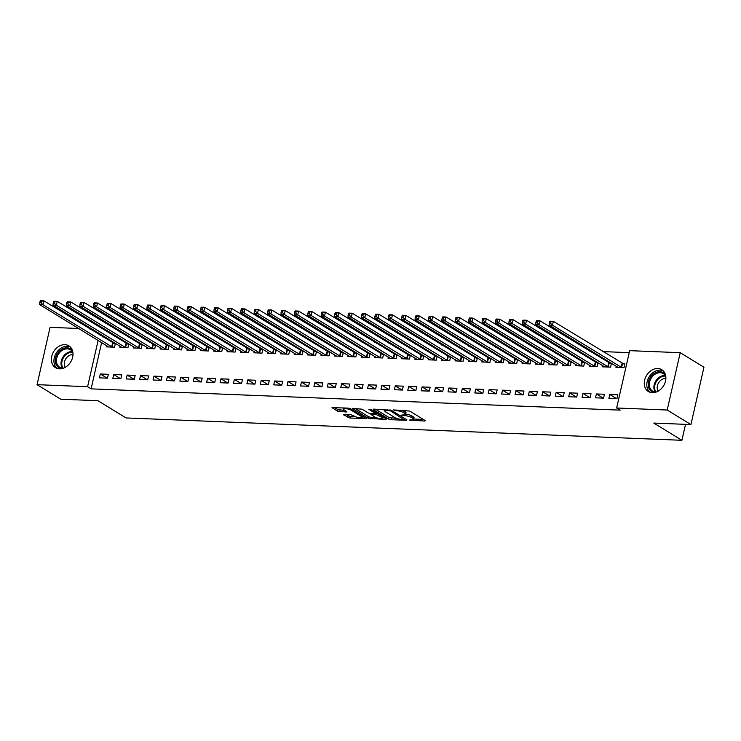 <?xml version="1.0" encoding="UTF-8"?>
<svg xmlns="http://www.w3.org/2000/svg" width="741" height="741" viewBox="0 0 741 741"><rect width="100%" height="100%" fill="white"/><g stroke="black" fill="none" stroke-linecap="round" stroke-linejoin="round"><path stroke-width="1.11" d="M409.282 420.091L424.788 421.055L425.241 420.582L409.717 411.07L393.554 409.921L396.574 410.736A5.159 1.287 -167.2 0 1 403.539 412.598L404.836 413.385A5.159 1.287 -167.2 0 1 405.651 414.367A5.159 1.287 -167.2 0 1 403.382 414.914L401.261 415.173L404.595 415.655A5.159 1.287 -167.2 0 1 411.561 417.516L412.857 418.304A5.159 1.287 -167.2 0 1 413.673 419.276A5.159 1.287 -167.2 0 1 411.403 419.823L409.282 420.091M64.949 344.667A12.801 9.966 121.5 0 1 68.885 345.843A12.801 9.966 121.5 0 1 71.877 359.626A12.801 9.966 121.5 0 1 59.456 368.842A12.801 9.966 121.5 0 1 55.51 367.675A12.801 9.966 121.5 0 1 52.518 353.883A12.801 9.966 121.5 0 1 64.949 344.667M657.823 368.518A12.801 9.966 121.5 0 1 661.759 369.694A12.801 9.966 121.5 0 1 664.751 383.477A12.801 9.966 121.5 0 1 652.33 392.693A12.801 9.966 121.5 0 1 648.384 391.526A12.801 9.966 121.5 0 1 645.392 377.734A12.801 9.966 121.5 0 1 657.823 368.518M343.889 414.321L343.435 414.793L349.974 418.044L366.211 418.498L350.428 408.68L348.251 408.106L332.014 407.652L337.525 411.172L346.353 412.024L346.807 411.551L344.195 409.949A4.307 1.074 -167.2 0 1 343.518 409.134A4.307 1.074 -167.2 0 1 346.631 408.791A4.307 1.074 -167.2 0 1 351.234 410.236L361.46 416.498A4.307 1.074 -167.2 0 1 362.145 417.313A4.307 1.074 -167.2 0 1 359.024 417.655A4.307 1.074 -167.2 0 1 354.42 416.21L350.539 414.59L343.889 414.321M101.628 342.564L91.115 388.858L620.161 410.144L616.651 407.995L629.674 350.66L680.219 352.688L667.196 410.023L616.651 407.995M91.115 388.858L87.595 386.709L37.05 384.672L50.073 327.337L78.666 328.495M680.219 352.688L703.95 367.23L690.927 424.565L653.784 423.065L681.905 440.293L126.044 417.933L97.914 400.705L60.781 399.214L37.05 384.672M690.927 424.565L667.196 410.023M388.719 419.11L390.896 419.693L406.429 420.314L406.883 419.841L391.359 410.329L373.649 409.125L373.195 409.597L388.719 419.11L389.071 417.563L396.574 418.359M385.968 419.499L368.258 418.285L352.475 408.467L362.006 409.152L368.305 413.006L370.481 413.589L375.604 413.598L368.786 409.273L370.63 409.347L386.422 419.017L385.968 419.499L386.117 418.832M681.905 440.293L685.536 424.343M113.716 374.52L112.836 378.401L120.885 378.725L121.765 374.844L113.716 374.52L120.542 378.707M120.144 346.232L119.875 347.409L127.924 347.733L128.804 343.861L126.628 343.768M140.531 375.604L139.651 379.475L147.691 379.8L148.58 375.928L140.531 375.604L147.357 379.79M146.959 347.307L146.69 348.483L154.739 348.807L155.619 344.935L153.443 344.852M167.346 376.678L166.466 380.559L174.506 380.883L175.385 377.002L167.346 376.678L174.172 380.865M173.774 348.381L173.505 349.567L181.554 349.891L182.434 346.01L180.258 345.927M194.161 377.762L193.281 381.634L201.32 381.958L202.2 378.086L194.161 377.762L200.987 381.948M200.589 349.465L200.32 350.641L208.369 350.965L209.249 347.094L207.072 347.01M220.975 378.836L220.096 382.708L228.135 383.032L229.015 379.16L220.975 378.836L227.802 383.023M227.404 350.539L227.135 351.725L235.184 352.049L236.064 348.168L233.887 348.085M247.79 379.92L246.91 383.792L254.95 384.116L255.83 380.244L247.79 379.92L254.617 384.097M254.219 351.623L253.95 352.799L261.999 353.124L262.879 349.252L260.702 349.159M274.605 380.994L273.725 384.866L281.765 385.19L282.645 381.319L274.605 380.994L281.432 385.181M281.034 352.697L280.765 353.883L288.814 354.207L289.694 350.326L287.517 350.243M301.42 382.078L300.54 385.95L308.58 386.274L309.46 382.402L301.42 382.078L308.247 386.256M307.848 353.781L307.58 354.958L315.62 355.282L316.509 351.41L314.332 351.317M328.235 383.153L327.355 387.024L335.395 387.348L336.275 383.477L328.235 383.153L335.062 387.339M334.663 354.856L334.395 356.041L342.435 356.356L343.315 352.484L341.147 352.401M355.05 384.236L354.17 388.108L362.21 388.432L363.09 384.56L355.05 384.236L361.877 388.414M361.478 355.939L361.21 357.116L369.25 357.44L370.13 353.568L367.962 353.476M381.865 385.311L380.985 389.182L389.025 389.507L389.905 385.635L381.865 385.311L388.692 389.497M388.293 357.014L388.025 358.19L396.065 358.514L396.944 354.643L394.777 354.559M408.68 386.394L407.8 390.266L415.84 390.59L416.72 386.709L408.68 386.394L415.506 390.572M415.108 358.098L414.84 359.274L422.879 359.598L423.759 355.726L421.592 355.634M435.495 387.469L434.615 391.341L442.655 391.665L443.535 387.793L435.495 387.469L442.321 391.656M441.923 359.172L441.655 360.348L449.694 360.672L450.574 356.801L448.407 356.717M462.31 388.543L461.43 392.424L469.47 392.749L470.35 388.868L462.31 388.543L469.136 392.73M468.738 360.256L468.469 361.432L476.509 361.756L477.389 357.884L475.222 357.792M489.125 389.627L488.245 393.499L496.285 393.823L497.165 389.951L489.125 389.627L495.951 393.814M495.553 361.33L495.284 362.506L503.324 362.831L504.204 358.959L502.037 358.876M515.94 390.702L515.06 394.582L523.1 394.907L523.98 391.026L515.94 390.702L522.766 394.888M522.368 362.405L522.099 363.59L530.139 363.914L531.019 360.033L528.852 359.95M542.755 391.785L541.875 395.657L549.915 395.981L550.795 392.109L542.755 391.785L549.581 395.972M549.183 363.488L548.914 364.665L556.954 364.989L557.834 361.117L555.667 361.034M569.57 392.86L568.69 396.741L576.73 397.056L577.61 393.184L569.57 392.86L576.396 397.046M575.998 364.563L575.729 365.748L583.769 366.073L584.649 362.192L582.482 362.108M596.385 393.943L595.505 397.815L603.545 398.139L604.424 394.268L596.385 393.943L603.211 398.121M602.813 365.646L602.544 366.823L610.584 367.147L611.464 363.275L609.297 363.183M103.156 335.821L102.897 336.998M629.22 352.651L602.72 351.586M591.661 351.141L589.317 351.049M578.258 350.604L575.905 350.512M564.846 350.058L562.502 349.965M551.443 349.52L549.09 349.428M538.031 348.983L535.687 348.891M524.628 348.446L522.275 348.353M511.216 347.909L508.872 347.807M497.813 347.362L495.46 347.27M484.401 346.825L482.058 346.732M470.998 346.288L468.645 346.195M457.586 345.751L455.243 345.649M444.183 345.204L441.831 345.111M430.771 344.667L428.428 344.574M417.368 344.13L415.016 344.037M403.956 343.592L401.613 343.491M390.553 343.046L388.201 342.953M377.141 342.509L374.798 342.416M363.738 341.971L361.395 341.879M350.326 341.434L347.983 341.342M336.923 340.897L334.58 340.795M323.511 340.351L321.168 340.258M310.108 339.813L307.765 339.721M296.696 339.276L294.353 339.183M283.294 338.739L280.95 338.637M269.881 338.192L267.538 338.1M256.479 337.655L254.135 337.563M243.067 337.118L240.723 337.025M229.664 336.581L227.32 336.479M216.252 336.034L213.908 335.942M202.849 335.497L200.505 335.404M189.437 334.96L187.093 334.867M176.034 334.423L173.69 334.33M162.622 333.885L160.278 333.783M149.219 333.339L146.875 333.246M135.816 332.802L133.463 332.709M122.404 332.264L120.061 332.172M109.001 331.727L106.648 331.625M616.216 366.184L615.947 367.36L623.996 367.684L624.876 363.812L622.699 363.729M609.787 394.481L608.907 398.352L616.957 398.677L617.837 394.805L609.787 394.481L616.614 398.667M589.401 365.109L589.132 366.286L597.181 366.61L598.061 362.738L595.884 362.645M582.972 393.406L582.093 397.278L590.142 397.602L591.022 393.721L582.972 393.406L589.799 397.584M562.586 364.026L562.317 365.202L570.366 365.526L571.246 361.654L569.069 361.571M556.158 392.322L555.278 396.194L563.327 396.518L564.207 392.647L556.158 392.322L562.984 396.509M535.771 362.951L535.502 364.127L543.551 364.452L544.431 360.58L542.264 360.487M529.343 391.248L528.463 395.12L536.512 395.444L537.392 391.572L529.343 391.248L536.169 395.425M508.956 361.867L508.687 363.053L516.736 363.368L517.616 359.496L515.449 359.413M502.528 390.164L501.648 394.036L509.697 394.36L510.577 390.488L502.528 390.164L509.354 394.351M482.141 360.793L481.872 361.969L489.921 362.293L490.801 358.422L488.634 358.329M475.713 389.09L474.833 392.962L482.882 393.286L483.762 389.414L475.713 389.09L482.548 393.267M455.326 359.709L455.057 360.895L463.106 361.219L463.986 357.338L461.819 357.255M448.898 388.006L448.018 391.878L456.067 392.202L456.947 388.33L448.898 388.006L455.734 392.193M428.511 358.635L428.242 359.811L436.292 360.135L437.171 356.264L435.004 356.171M422.083 386.932L421.203 390.803L429.252 391.128L430.132 387.256L422.083 386.932L428.919 391.109M401.696 357.551L401.427 358.737L409.477 359.061L410.357 355.18L408.189 355.096M395.268 385.848L394.388 389.729L402.437 390.044L403.317 386.172L395.268 385.848L402.104 390.035M374.881 356.477L374.613 357.653L382.662 357.977L383.542 354.105L381.374 354.022M368.453 384.774L367.573 388.645L375.622 388.969L376.502 385.098L368.453 384.774L375.289 388.96M348.066 355.393L347.798 356.578L355.847 356.903L356.727 353.022L354.559 352.938M341.638 383.69L340.758 387.571L348.807 387.895L349.687 384.014L341.638 383.69L348.474 387.876M321.251 354.318L320.983 355.495L329.032 355.819L329.912 351.947L327.744 351.864M314.823 382.615L313.943 386.487L321.992 386.811L322.872 382.94L314.823 382.615L321.659 386.802M294.436 353.244L294.177 354.42L302.217 354.744L303.097 350.873L300.929 350.78M288.008 381.532L287.128 385.413L295.177 385.737L296.057 381.856L288.008 381.532L294.844 385.718M267.621 352.16L267.362 353.337L275.402 353.661L276.282 349.789L274.114 349.706M261.193 380.457L260.313 384.329L268.362 384.653L269.242 380.781L261.193 380.457L268.029 384.644M240.806 351.086L240.547 352.262L248.587 352.586L249.467 348.715L247.299 348.622M234.378 379.373L233.498 383.254L241.547 383.579L242.427 379.698L234.378 379.373L241.214 383.56M214.001 350.002L213.732 351.178L221.772 351.503L222.652 347.631L220.485 347.548M207.563 378.299L206.683 382.171L214.733 382.495L215.612 378.623L207.563 378.299L214.399 382.486M187.186 348.928L186.917 350.104L194.957 350.428L195.837 346.556L193.67 346.464M180.748 377.225L179.868 381.096L187.918 381.42L188.798 377.549L180.748 377.225L187.584 381.402M160.371 347.844L160.102 349.03L168.142 349.344L169.022 345.473L166.855 345.389M153.933 376.141L153.054 380.013L161.103 380.337L161.983 376.465L153.933 376.141L160.769 380.328M133.556 346.769L133.287 347.946L141.327 348.27L142.207 344.398L140.04 344.306M127.128 375.066L126.248 378.938L134.288 379.262L135.168 375.391L127.128 375.066L133.954 379.244M106.741 345.686L106.472 346.871L114.512 347.196L115.392 343.315L113.225 343.231M100.313 373.983L99.433 377.854L107.473 378.179L108.353 374.307L100.313 373.983L107.139 378.169M99.646 333.672L99.377 334.849M98.118 340.406L87.595 386.709M89.726 328.939L92.079 329.032M413.673 419.276L414.024 417.729A5.159 1.287 -167.2 0 0 413.209 416.757L412.857 418.304M405.697 414.154A5.159 1.287 -167.2 0 1 411.913 415.96L413.209 416.757M405.651 414.367L406.003 412.811A5.159 1.287 -167.2 0 0 405.188 411.839L404.836 413.385M402.215 410.273A5.159 1.287 -167.2 0 1 403.891 411.051L405.188 411.839M413.728 419.045L423.37 419.434M375.418 409.199L389.071 417.563M404.438 418.674L405.012 418.693M403.771 419.517L390.461 410.838L387.024 410.357A5.159 1.287 -167.2 0 0 384.764 410.903A5.159 1.287 -167.2 0 0 385.579 411.876L394.897 417.581A5.159 1.287 -167.2 0 0 401.863 419.443L403.771 419.517M384.551 417.878L382.634 417.794M375.9 417.526L370.787 417.322L370.435 418.869M354.948 408.374L368.61 416.738L370.787 417.322M374.835 417.007A4.307 1.074 -167.2 0 0 379.448 418.452A4.307 1.074 -167.2 0 0 382.56 418.109A4.307 1.074 -167.2 0 0 381.884 417.294L376.104 414.506L370.982 414.497L374.835 417.007M376.53 412.959L376.104 414.506M375.752 412.932L376.456 412.959M334.487 407.55L337.877 409.625L344.935 410.403M345.658 414.395L350.326 416.498L355.411 416.701M362.219 416.979L364.081 417.053M549.59 321.705L549.238 323.252L550.582 323.308L550.933 321.751L549.59 321.705L549.998 321.196L553.342 321.335L552.462 325.206L549.118 325.077L618.124 367.453M624.709 364.516L553.342 321.335L550.933 321.751M621.819 367.601L552.462 325.206L550.582 323.308M549.118 325.077L549.238 323.252M536.188 321.159L535.836 322.715L537.179 322.77L537.531 321.214L536.188 321.159L536.586 320.658L539.939 320.797L539.059 324.669L535.706 324.53L604.712 366.915M611.306 363.979L539.939 320.797L537.531 321.214M608.417 367.064L539.059 324.669L537.179 322.77M535.706 324.53L535.836 322.715M522.775 320.621L522.424 322.168L523.767 322.224L524.119 320.677L522.775 320.621L523.183 320.121L526.527 320.251L525.647 324.132L522.303 323.993L591.309 366.369M597.894 363.442L526.527 320.251L524.119 320.677M595.004 366.517L525.647 324.132L523.767 322.224M522.303 323.993L522.424 322.168M654.525 392.526A11.078 8.623 121.5 0 1 650.885 376.567A11.078 8.623 121.5 0 1 665.446 374.714M665.788 376.372A10.254 7.984 -58.5 0 0 663.334 373.64A10.254 7.984 -58.5 0 0 651.811 377.252A10.254 7.984 -58.5 0 0 652.617 391.128A10.254 7.984 -58.5 0 0 656.165 392.072M658.054 391.211A8.077 6.289 121.5 0 1 659.129 382.023A8.077 6.289 121.5 0 1 665.872 378.447M663.084 370.713A12.717 9.902 -58.5 0 0 649.903 375.752A12.717 9.902 -58.5 0 0 649.894 392.239M61.651 368.675A11.078 8.623 121.5 0 1 58.011 352.716A11.078 8.623 121.5 0 1 72.572 350.864M72.914 352.521A10.254 7.984 -58.5 0 0 70.46 349.789A10.254 7.984 -58.5 0 0 58.947 353.401A10.254 7.984 -58.5 0 0 59.743 367.277A10.254 7.984 -58.5 0 0 63.291 368.221M65.18 367.36A8.077 6.289 121.5 0 1 66.255 358.172A8.077 6.289 121.5 0 1 72.998 354.596M70.21 346.862A12.717 9.902 -58.5 0 0 57.029 351.901A12.717 9.902 -58.5 0 0 57.02 368.388M509.373 320.084L509.021 321.631L510.364 321.687L510.716 320.14L509.373 320.084L509.771 319.584L513.124 319.714L512.244 323.585L508.891 323.456L577.897 365.832M584.492 362.905L513.124 319.714L510.716 320.14M581.602 365.98L512.244 323.585L510.364 321.687M508.891 323.456L509.021 321.631M495.961 319.547L495.609 321.094L496.952 321.149L497.304 319.603L495.961 319.547L496.368 319.038L499.712 319.176L498.832 323.048L495.488 322.919L564.494 365.294M571.079 362.358L499.712 319.176L497.304 319.603M568.19 365.443L498.832 323.048L496.952 321.149M495.488 322.919L495.609 321.094M482.558 319L482.206 320.557L483.549 320.612L483.901 319.056L482.558 319L482.956 318.5L486.309 318.639L485.429 322.511L482.076 322.372L551.082 364.757M557.677 361.821L486.309 318.639L483.901 319.056M554.787 364.905L485.429 322.511L483.549 320.612M482.076 322.372L482.206 320.557M469.146 318.463L468.794 320.019L470.137 320.066L470.489 318.519L469.146 318.463L469.553 317.963L472.897 318.102L472.017 321.974L468.673 321.835L537.679 364.211M544.264 361.284L472.897 318.102L470.489 318.519M541.375 364.368L472.017 321.974L470.137 320.066M468.673 321.835L468.794 320.019M455.743 317.926L455.391 319.473L456.734 319.528L457.086 317.982L455.743 317.926L456.141 317.426L459.494 317.556L458.614 321.437L455.261 321.298L524.267 363.674M530.862 360.747L459.494 317.556L457.086 317.982M527.972 363.822L458.614 321.437L456.734 319.528M455.261 321.298L455.391 319.473M442.331 317.389L441.979 318.936L443.322 318.991L443.674 317.444L442.331 317.389L442.738 316.889L446.091 317.018L445.202 320.89L441.858 320.76L510.864 363.136M517.459 360.209L446.091 317.018L443.674 317.444M514.569 363.285L445.202 320.89L443.322 318.991M441.858 320.76L441.979 318.936M428.928 316.852L428.576 318.398L429.919 318.454L430.271 316.898L428.928 316.852L429.326 316.342L432.679 316.481L431.799 320.353L428.446 320.223L497.452 362.599M504.047 359.663L432.679 316.481L430.271 316.898M501.157 362.747L431.799 320.353L429.919 318.454M428.446 320.223L428.576 318.398M415.516 316.305L415.164 317.861L416.507 317.908L416.859 316.361L415.516 316.305L415.923 315.805L419.276 315.944L418.396 319.816L415.043 319.677L484.049 362.062M490.644 359.126L419.276 315.944L416.859 316.361M487.754 362.21L418.396 319.816L416.507 317.908M415.043 319.677L415.164 317.861M402.113 315.768L401.761 317.315L403.104 317.37L403.456 315.823L402.113 315.768L402.511 315.268L405.864 315.397L404.984 319.278L401.631 319.139L470.637 361.515M477.232 358.588L405.864 315.397L403.456 315.823M474.342 361.664L404.984 319.278L403.104 317.37M401.631 319.139L401.761 317.315M388.701 315.231L388.349 316.778L389.692 316.833L390.044 315.286L388.701 315.231L389.108 314.73L392.461 314.86L391.581 318.732L388.228 318.602L457.234 360.978M463.829 358.051L392.461 314.86L390.044 315.286M460.939 361.126L391.581 318.732L389.692 316.833M388.228 318.602L388.349 316.778M375.298 314.693L374.946 316.24L376.289 316.296L376.641 314.74L375.298 314.693L375.696 314.184L379.049 314.323L378.169 318.195L374.816 318.065L443.822 360.441M450.417 357.505L379.049 314.323L376.641 314.74M447.527 360.589L378.169 318.195L376.289 316.296M374.816 318.065L374.946 316.24M361.886 314.147L361.534 315.703L362.877 315.759L363.229 314.203L361.886 314.147L362.293 313.647L365.646 313.786L364.767 317.657L361.413 317.519L430.419 359.904M437.014 356.967L365.646 313.786L363.229 314.203M434.124 360.052L364.767 317.657L362.877 315.759M361.413 317.519L361.534 315.703M348.483 313.61L348.131 315.157L349.474 315.212L349.826 313.665L348.483 313.61L348.881 313.11L352.234 313.239L351.354 317.12L348.001 316.981L417.007 359.357M423.602 356.43L352.234 313.239L349.826 313.665M420.712 359.505L351.354 317.12L349.474 315.212M348.001 316.981L348.131 315.157M335.071 313.072L334.719 314.619L336.062 314.675L336.414 313.128L335.071 313.072L335.478 312.572L338.832 312.702L337.952 316.574L334.599 316.444L403.604 358.82M410.199 355.893L338.832 312.702L336.414 313.128M407.309 358.968L337.952 316.574L336.062 314.675M334.599 316.444L334.719 314.619M321.668 312.535L321.316 314.082L322.659 314.138L323.011 312.591L321.668 312.535L322.066 312.026L325.419 312.165L324.539 316.036L321.186 315.907L390.192 358.283M396.787 355.347L325.419 312.165L323.011 312.591M393.897 358.431L324.539 316.036L322.659 314.138M321.186 315.907L321.316 314.082M308.256 311.989L307.904 313.545L309.247 313.6L309.599 312.044L308.256 311.989L308.664 311.489L312.017 311.628L311.137 315.499L307.784 315.36L376.789 357.746M383.384 354.809L312.017 311.628L309.599 312.044M380.494 357.894L311.137 315.499L309.247 313.6M307.784 315.36L307.904 313.545M294.853 311.452L294.501 313.008L295.844 313.054L296.196 311.507L294.853 311.452L295.251 310.951L298.604 311.09L297.725 314.962L294.372 314.823L363.377 357.199M369.972 354.272L298.604 311.09L296.196 311.507M367.082 357.357L297.725 314.962L295.844 313.054M294.372 314.823L294.501 313.008M281.441 310.914L281.089 312.461L282.432 312.517L282.784 310.97L281.441 310.914L281.849 310.414L285.202 310.544L284.322 314.425L280.969 314.286L349.974 356.662M356.569 353.735L285.202 310.544L282.784 310.97M353.679 356.81L284.322 314.425L282.432 312.517M280.969 314.286L281.089 312.461M268.038 310.377L267.686 311.924L269.029 311.98L269.381 310.433L268.038 310.377L268.437 309.877L271.79 310.007L270.91 313.878L267.557 313.749L336.562 356.125M343.157 353.198L271.79 310.007L269.381 310.433M340.267 356.273L270.91 313.878L269.029 311.98M267.557 313.749L267.686 311.924M254.635 309.84L254.283 311.387L255.617 311.442L255.969 309.886L254.635 309.84L255.034 309.33L258.387 309.469L257.507 313.341L254.154 313.211L323.159 355.587M329.754 352.651L258.387 309.469L255.969 309.886M326.864 355.736L257.507 313.341L255.617 311.442M254.154 313.211L254.283 311.387M241.223 309.293L240.871 310.85L242.214 310.896L242.566 309.349L241.223 309.293L241.622 308.793L244.975 308.932L244.095 312.804L240.742 312.665L309.747 355.041M316.342 352.114L244.975 308.932L242.566 309.349M313.452 355.198L244.095 312.804L242.214 310.896M240.742 312.665L240.871 310.85M227.82 308.756L227.468 310.303L228.802 310.359L229.154 308.812L227.82 308.756L228.219 308.256L231.572 308.386L230.692 312.267L227.339 312.128L296.344 354.504M302.939 351.577L231.572 308.386L229.154 308.812M300.049 354.652L230.692 312.267L228.802 310.359M227.339 312.128L227.468 310.303M214.408 308.219L214.056 309.766L215.399 309.821L215.751 308.275L214.408 308.219L214.807 307.719L218.16 307.848L217.28 311.72L213.927 311.59L282.932 353.966M289.527 351.039L218.16 307.848L215.751 308.275M286.637 354.115L217.28 311.72L215.399 309.821M213.927 311.59L214.056 309.766M201.006 307.682L200.654 309.229L201.987 309.284L202.339 307.728L201.006 307.682L201.404 307.172L204.757 307.311L203.877 311.183L200.524 311.053L269.529 353.429M276.124 350.493L204.757 307.311L202.339 307.728M273.234 353.577L203.877 311.183L201.987 309.284M200.524 311.053L200.654 309.229M187.593 307.135L187.241 308.691L188.584 308.747L188.936 307.191L187.593 307.135L187.992 306.635L191.345 306.774L190.465 310.646L187.112 310.507L256.117 352.892M262.712 349.956L191.345 306.774L188.936 307.191M259.822 353.04L190.465 310.646L188.584 308.747M187.112 310.507L187.241 308.691M174.191 306.598L173.839 308.145L175.172 308.2L175.524 306.654L174.191 306.598L174.589 306.098L177.942 306.228L177.062 310.108L173.709 309.97L242.715 352.345M249.309 349.419L177.942 306.228L175.524 306.654M246.42 352.494L177.062 310.108L175.172 308.2M173.709 309.97L173.839 308.145M160.778 306.061L160.427 307.608L161.77 307.663L162.122 306.116L160.778 306.061L161.177 305.561L164.53 305.69L163.65 309.562L160.297 309.432L229.302 351.808M235.897 348.881L164.53 305.69L162.122 306.116M233.007 351.956L163.65 309.562L161.77 307.663M160.297 309.432L160.427 307.608M147.376 305.524L147.024 307.07L148.357 307.126L148.709 305.579L147.376 305.524L147.774 305.014L151.127 305.153L150.247 309.025L146.894 308.895L215.9 351.271M222.495 348.335L151.127 305.153L148.709 305.579M219.605 351.419L150.247 309.025L148.357 307.126M146.894 308.895L147.024 307.07M133.964 304.977L133.612 306.533L134.955 306.589L135.307 305.033L133.964 304.977L134.362 304.477L137.715 304.616L136.835 308.488L133.482 308.349L202.488 350.734M209.082 347.798L137.715 304.616L135.307 305.033M206.193 350.882L136.835 308.488L134.955 306.589M133.482 308.349L133.612 306.533M120.561 304.44L120.209 305.996L121.543 306.042L121.894 304.495L120.561 304.44L120.959 303.94L124.312 304.079L123.432 307.95L120.079 307.811L189.085 350.187M195.68 347.26L124.312 304.079L121.894 304.495M192.79 350.336L123.432 307.95L121.543 306.042M120.079 307.811L120.209 305.996M107.149 303.903L106.797 305.449L108.14 305.505L108.492 303.958L107.149 303.903L107.547 303.402L110.9 303.532L110.02 307.413L106.667 307.274L175.673 349.65M182.267 346.723L110.9 303.532L108.492 303.958M179.378 349.798L110.02 307.413L108.14 305.505M106.667 307.274L106.797 305.449M93.746 303.365L93.394 304.912L94.728 304.968L95.08 303.421L93.746 303.365L94.144 302.865L97.497 302.995L96.617 306.867L93.264 306.737L162.27 349.113M168.865 346.177L97.497 302.995L95.08 303.421M165.975 349.261L96.617 306.867L94.728 304.968M93.264 306.737L93.394 304.912M80.334 302.828L79.982 304.375L81.325 304.431L81.677 302.874L80.334 302.828L80.732 302.319L84.085 302.458L83.205 306.329L79.852 306.19L148.858 348.576M155.453 345.639L84.085 302.458L81.677 302.874M152.563 348.724L83.205 306.329L81.325 304.431M79.852 306.19L79.982 304.375M66.931 302.282L66.579 303.838L67.913 303.884L68.265 302.337L66.931 302.282L67.329 301.782L70.682 301.92L69.802 305.792L66.449 305.653L135.455 348.029M142.05 345.102L70.682 301.92L68.265 302.337M139.16 348.187L69.802 305.792L67.913 303.884M66.449 305.653L66.579 303.838M53.519 301.744L53.167 303.291L54.51 303.347L54.862 301.8L53.519 301.744L53.917 301.244L57.27 301.374L56.39 305.255L53.037 305.116L122.043 347.492M128.638 344.565L57.27 301.374L54.862 301.8M125.748 347.64L56.39 305.255L54.51 303.347M53.037 305.116L53.167 303.291M40.116 301.207L39.764 302.754L41.098 302.81L41.45 301.263L40.116 301.207L40.514 300.707L43.867 300.837L42.987 304.708L39.634 304.579L108.64 346.955M115.235 344.028L43.867 300.837L41.45 301.263M112.345 347.103L42.987 304.708L41.098 302.81M39.634 304.579L39.764 302.754M410.959 419.804L410.801 420.49M394.916 409.977L394.758 410.662M402.937 414.895L402.78 415.581M411.913 415.96L411.561 417.516M404.771 414.849L404.595 415.655M403.891 411.051L403.539 412.598M396.722 410.051L396.574 410.736M424.936 420.397L424.788 421.055M373.297 409.134L373.195 409.597M406.577 419.656L406.429 420.314M391.248 418.146L390.896 419.693M404.299 418.257L404.095 419.184M390.646 410.023L390.461 410.838M389.09 409.745L388.932 410.431M387.182 409.671L387.024 410.357M368.61 416.738L368.258 418.285M352.836 408.31L352.725 408.773M375.557 412.366L375.344 413.293M382.087 416.368L381.884 417.294M378.494 414.163L378.28 415.09M371.843 413.645L371.695 414.33M361.673 415.571L361.46 416.498M351.447 409.31L351.234 410.236M346.501 411.366L346.353 412.024M340.054 410.208L339.702 411.755M337.877 409.625L337.525 411.172M332.376 407.485L332.264 407.948M365.646 418.007L365.498 418.674M350.326 416.498L349.974 418.044M348.15 415.914L347.798 417.461M343.546 414.33L343.435 414.793M622.496 363.646L621.616 367.517M622.07 363.442L621.19 367.314M609.083 363.109L608.204 366.98M608.667 362.895L607.787 366.776M595.681 362.562L594.801 366.443M595.255 362.358L594.375 366.23M655.211 392.026A10.254 7.984 121.5 0 1 656.396 380.059A10.254 7.984 121.5 0 1 665.307 375.548M665.659 376.132A9.92 7.725 -58.5 0 0 657.035 380.494A9.92 7.725 -58.5 0 0 655.896 392.072M62.346 368.175A10.254 7.984 121.5 0 1 63.522 356.208A10.254 7.984 121.5 0 1 72.433 351.697M72.785 352.281A9.92 7.725 -58.5 0 0 64.161 356.643A9.92 7.725 -58.5 0 0 63.022 368.221M582.278 362.025L581.389 365.897M581.852 361.821L580.972 365.693M568.866 361.488L567.986 365.359M568.44 361.284L567.56 365.156M555.463 360.95L554.583 364.822M555.037 360.747L554.157 364.618M542.051 360.404L541.171 364.285M541.625 360.2L540.745 364.081M528.648 359.867L527.768 363.738M528.222 359.663L527.342 363.535M515.236 359.329L514.356 363.201M514.81 359.126L513.93 362.997M501.833 358.792L500.953 362.664M501.407 358.588L500.527 362.46M488.421 358.255L487.541 362.127M487.995 358.042L487.115 361.923M475.018 357.708L474.138 361.58M474.592 357.505L473.712 361.376M461.606 357.171L460.726 361.043M461.18 356.967L460.3 360.839M448.203 356.634L447.323 360.506M447.777 356.43L446.897 360.302M434.791 356.097L433.911 359.969M434.365 355.884L433.485 359.765M421.388 355.55L420.508 359.431M420.962 355.347L420.082 359.218M407.976 355.013L407.096 358.885M407.55 354.809L406.67 358.681M394.573 354.476L393.693 358.348M394.147 354.272L393.267 358.144M381.161 353.939L380.281 357.81M380.735 353.735L379.855 357.607M367.758 353.392L366.878 357.273M367.332 353.188L366.452 357.069M354.346 352.855L353.466 356.727M353.92 352.651L353.04 356.523M340.943 352.318L340.063 356.189M340.517 352.114L339.637 355.986M327.531 351.78L326.651 355.652M327.105 351.577L326.225 355.448M314.128 351.234L313.248 355.115M313.702 351.03L312.822 354.911M300.716 350.697L299.836 354.569M300.29 350.493L299.41 354.365M287.313 350.16L286.434 354.031M286.887 349.956L286.007 353.827M273.901 349.622L273.021 353.494M273.475 349.419L272.595 353.29M260.499 349.085L259.619 352.957M260.072 348.872L259.193 352.753M247.086 348.539L246.207 352.42M246.66 348.335L245.78 352.207M233.684 348.001L232.804 351.873M233.258 347.798L232.378 351.669M220.272 347.464L219.392 351.336M219.845 347.26L218.966 351.132M206.869 346.927L205.989 350.799M206.443 346.723L205.563 350.595M193.457 346.38L192.577 350.261M193.031 346.177L192.151 350.058M180.054 345.843L179.174 349.715M179.628 345.639L178.748 349.511M166.642 345.306L165.762 349.178M166.216 345.102L165.336 348.974M153.239 344.769L152.359 348.64M152.813 344.565L151.933 348.437M139.827 344.222L138.947 348.103M139.41 344.019L138.521 347.9M126.424 343.685L125.544 347.557M125.998 343.481L125.118 347.353M113.012 343.148L112.132 347.02M112.595 342.944L111.715 346.816M404.503 418.387L404.271 419.397M385.061 409.578L384.764 410.903M375.844 412.542L375.604 413.598M382.847 416.831L382.56 418.109M371.185 413.617L370.982 414.497M362.432 416.034L362.145 417.313M343.787 407.921L343.518 409.134"/></g></svg>
